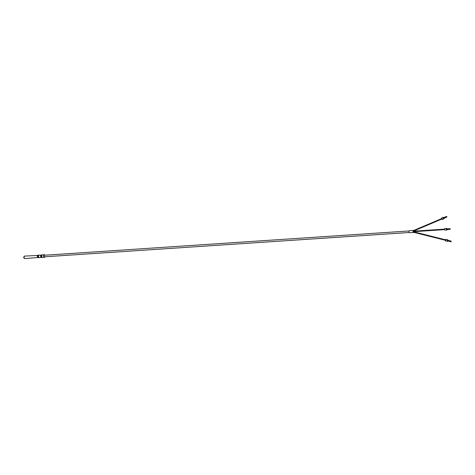 <?xml version="1.0" encoding="UTF-8"?>
<svg xmlns="http://www.w3.org/2000/svg" width="475" height="475" viewBox="0 0 475 475"><rect width="100%" height="100%" fill="white"/><g stroke="black" fill="none" stroke-linecap="round" stroke-linejoin="round"><path stroke-width="0.71" d="M451.084 241.787L451.179 241.14L451.084 241.787M447.765 240.956L447.919 240.344M450.941 241.52L451.25 241.413L451.09 241.704M446.031 239.442A0.772 0.433 104.1 0 0 445.894 239.358A0.772 0.433 104.1 0 0 445.734 239.37A0.772 0.433 104.1 0 0 445.259 240.136A0.772 0.433 104.1 0 0 445.514 240.861A0.772 0.433 104.1 0 0 445.675 240.849M446.898 217.01L446.648 216.386L446.898 217.01M446.904 217.01L443.953 218.263L443.697 217.639M441.691 218.013A0.772 0.487 67 0 0 442.296 219.438L443.941 218.743A0.772 0.487 -113 0 1 443.353 217.312A0.772 0.487 -113 0 1 443.887 217.526M446.993 229.544L446.945 228.885M450.122 228.671L450.199 229.336L450.122 228.671M444.933 228.582A0.772 0.475 86.2 0 0 444.855 228.576A0.772 0.475 86.2 0 0 444.772 228.594A0.772 0.475 86.2 0 0 444.434 229.449A0.772 0.475 86.2 0 0 444.956 230.126A0.772 0.475 86.2 0 0 445.039 230.108M413.761 230.428A1.033 0.635 86.2 0 0 413.594 230.405A1.033 0.635 86.2 0 0 413.488 230.422A1.033 0.635 86.2 0 0 413.036 231.562A1.033 0.635 86.2 0 0 413.731 232.465A1.033 0.635 86.2 0 0 413.838 232.441A1.033 0.635 86.2 0 0 413.951 232.376M409.646 230.678A1.033 0.635 86.2 0 0 409.533 230.672A1.033 0.635 86.2 0 0 409.426 230.696A1.033 0.635 86.2 0 0 408.975 231.836A1.033 0.635 86.2 0 0 409.67 232.732A1.033 0.635 86.2 0 0 409.777 232.708M44.448 255.259A0.772 0.475 86.2 0 0 44.365 255.253A0.772 0.475 86.2 0 0 44.282 255.271A0.772 0.475 86.2 0 0 43.943 256.126A0.772 0.475 86.2 0 0 44.466 256.803A0.772 0.475 86.2 0 0 44.549 256.785M45.101 256.755A1.288 0.796 -93.8 0 1 44.638 257.29A1.288 0.796 -93.8 0 1 44.502 257.313A1.288 0.796 -93.8 0 1 43.635 256.191A1.288 0.796 -93.8 0 1 44.199 254.766A1.288 0.796 -93.8 0 1 44.329 254.737A1.288 0.796 -93.8 0 1 45 255.212M413.672 231.177L413.707 231.687M413.505 230.535L413.6 231.04L442.071 218.963M445.77 239.869L413.784 231.818L413.814 232.328M414.259 231.135A1.033 0.635 86.2 0 0 414.141 230.808M38.772 257.367A1.116 0.689 -93.8 0 1 38.546 257.521A1.116 0.689 -93.8 0 1 37.685 256.666A1.116 0.689 -93.8 0 1 38.16 255.336A1.116 0.689 -93.8 0 1 38.641 255.449M42.014 257.147A1.116 0.689 -93.8 0 1 41.788 257.308A1.116 0.689 -93.8 0 1 40.933 256.452A1.116 0.689 -93.8 0 1 41.408 255.123A1.116 0.689 -93.8 0 1 41.889 255.235M24.991 256.049A1.288 0.796 86.2 0 0 24.854 256.037A1.288 0.796 86.2 0 0 24.718 256.067A1.288 0.796 86.2 0 0 24.154 257.486A1.288 0.796 86.2 0 0 25.027 258.614A1.288 0.796 86.2 0 0 25.157 258.584M447.539 241.318A0.772 0.433 -75.9 0 1 447.385 241.33A0.772 0.433 -75.9 0 1 447.123 240.611A0.772 0.433 -75.9 0 1 447.604 239.839A0.772 0.433 -75.9 0 1 447.759 239.828A0.772 0.433 -75.9 0 1 448.026 240.225M448.073 240.362L447.8 240.136L447.913 241.009M443.917 217.544A0.517 0.327 67 0 0 443.513 218.061A0.517 0.327 67 0 0 444.178 218.162M446.862 229.983A0.772 0.475 -93.8 0 1 446.785 230.001A0.772 0.475 -93.8 0 1 446.262 229.33A0.772 0.475 -93.8 0 1 446.601 228.475A0.772 0.475 -93.8 0 1 446.678 228.457A0.772 0.475 -93.8 0 1 447.117 228.813M447.153 228.867A0.517 0.321 86.2 0 0 446.625 229.324A0.517 0.321 86.2 0 0 447.195 229.538M38.38 257.705A1.288 0.796 -93.8 0 1 38.249 257.729A1.288 0.796 -93.8 0 1 37.377 256.607A1.288 0.796 -93.8 0 1 37.941 255.182A1.288 0.796 -93.8 0 1 38.077 255.158A1.288 0.796 -93.8 0 1 38.6 255.419M39.532 257.628A1.288 0.796 -93.8 0 1 39.395 257.658A1.288 0.796 -93.8 0 1 38.528 256.53A1.288 0.796 -93.8 0 1 39.087 255.105A1.288 0.796 -93.8 0 1 39.223 255.081A1.288 0.796 -93.8 0 1 39.36 255.087M38.867 257.397A1.116 0.689 -93.8 0 1 38.428 256.429A1.116 0.689 -93.8 0 1 38.736 255.408M41.628 257.486A1.288 0.796 -93.8 0 1 41.491 257.515A1.288 0.796 -93.8 0 1 40.624 256.393A1.288 0.796 -93.8 0 1 41.188 254.968A1.288 0.796 -93.8 0 1 41.319 254.938A1.288 0.796 -93.8 0 1 41.848 255.2M42.774 257.408A1.288 0.796 -93.8 0 1 42.643 257.438A1.288 0.796 -93.8 0 1 41.77 256.316A1.288 0.796 -93.8 0 1 42.334 254.891A1.288 0.796 -93.8 0 1 42.471 254.861A1.288 0.796 -93.8 0 1 42.608 254.873M42.115 257.177A1.116 0.689 -93.8 0 1 41.675 256.209A1.116 0.689 -93.8 0 1 41.984 255.194M447.171 229.591A0.772 0.475 -93.8 0 1 446.993 229.906M444.173 218.197A0.772 0.487 -113 0 1 443.941 218.743L444.256 218.132M38.802 257.402L25.027 258.614C23.453 258.073 23.299 257.236 24.552 256.096L38.671 255.408M445.514 240.861L447.385 241.33L447.973 241.027M451.012 241.793L447.699 240.956M441.673 218.019L443.359 217.307L443.988 217.514M446.642 216.392L443.692 217.645M444.956 230.126L446.904 229.977L447.272 229.532M446.957 229.55L450.199 229.336M413.731 232.465L409.67 232.732M409.236 232.501L44.466 256.803M42.049 257.183L39.395 257.658C38.238 257.135 38.125 256.286 39.045 255.117L41.913 255.194M44.502 257.313L42.643 257.438C41.485 256.916 41.367 256.072 42.293 254.897L44.329 254.737M444.475 229.639L413.678 231.687M413.499 230.541L441.875 218.506M413.761 232.328L445.639 240.35M444.44 229.122L413.642 231.177M409.129 230.957L44.365 255.253M413.594 230.405L409.533 230.672M444.855 228.576L446.678 228.457L447.23 228.861M446.91 228.879L450.157 228.665M448.133 240.374L447.759 239.828L445.894 239.358M451.179 241.14L447.86 240.308"/></g></svg>
